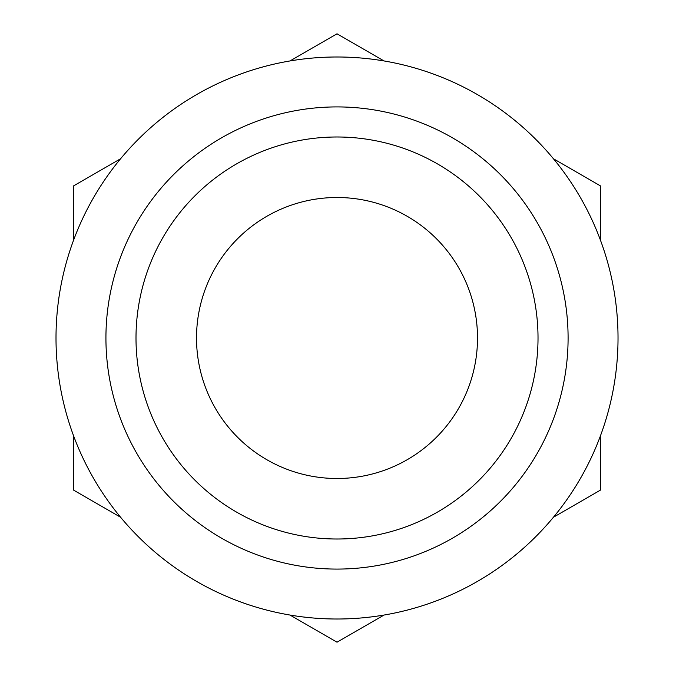 <?xml version="1.0" encoding="UTF-8"?>
<svg xmlns="http://www.w3.org/2000/svg" width="676" height="676" viewBox="0 0 676 676"><rect width="100%" height="100%" fill="white"/><g stroke="black" fill="none" stroke-linecap="round" stroke-linejoin="round"><path stroke-width="1.01" d="M73.574 435.783L73.574 490.1L120.607 517.258M120.607 158.742L73.574 185.9L73.574 240.217M384.053 60.958L337.011 33.8L289.979 60.958M600.457 240.217L600.457 185.9L553.424 158.742M553.424 517.258L600.457 490.1L600.457 435.783M289.979 615.042L337.011 642.2L384.053 615.042M196.513 338A140.507 140.507 0 0 1 407.265 216.32A140.507 140.507 0 0 1 407.265 459.68A140.507 140.507 0 0 1 196.513 338M538.02 338A201.009 201.009 0 0 0 236.507 163.922A201.009 201.009 0 0 0 236.507 512.078A201.009 201.009 0 0 0 538.02 338M568.093 338A231.074 231.074 0 0 0 221.475 137.879A231.074 231.074 0 0 0 221.475 538.121A231.074 231.074 0 0 0 568.093 338M618.025 338A281.005 281.005 0 0 0 196.513 94.64A281.005 281.005 0 0 0 196.513 581.36A281.005 281.005 0 0 0 618.025 338"/></g></svg>
